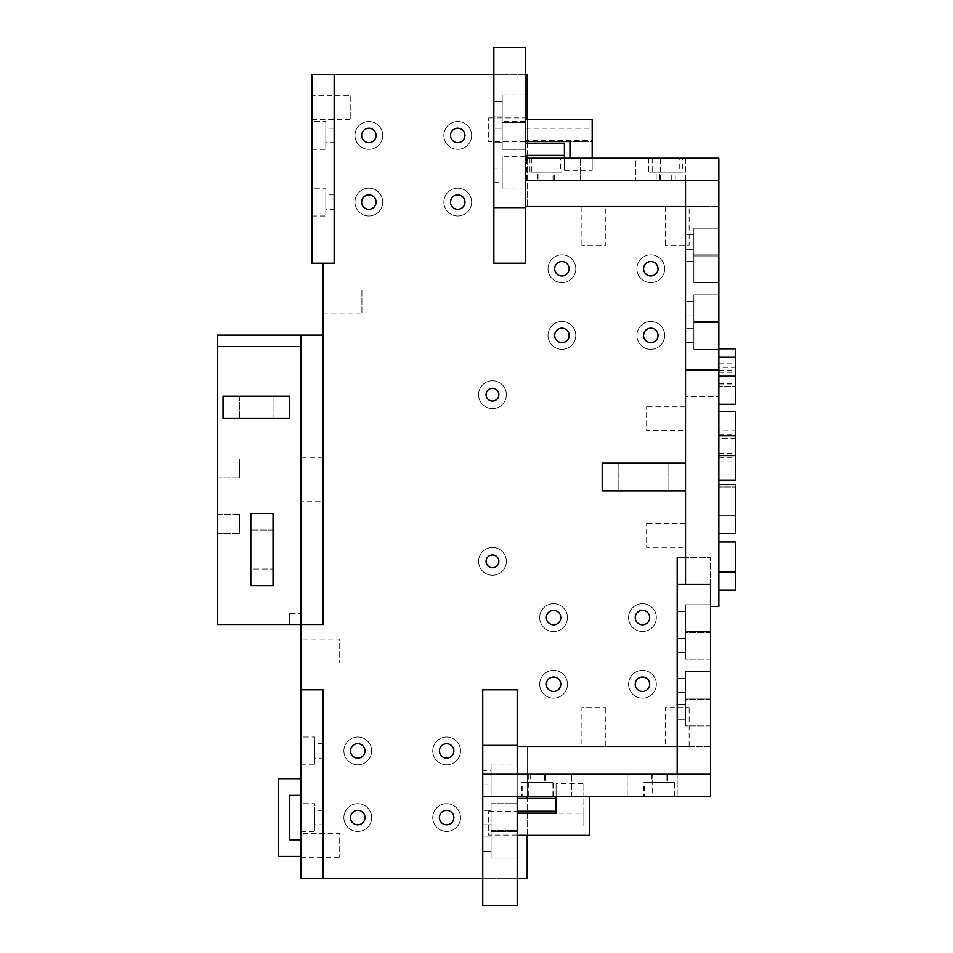 <?xml version="1.0" encoding="UTF-8"?>
<svg xmlns="http://www.w3.org/2000/svg" width="953" height="953" viewBox="0 0 953 953"><rect width="100%" height="100%" fill="white"/><g stroke="black" fill="none" stroke-linecap="round" stroke-linejoin="round"><path stroke-width="0.71" stroke-dasharray="4.76 3.57" d="M718.836 367.358L718.836 386.144L718.836 367.358L735.502 367.358L735.502 386.144L735.502 367.358M718.836 370.514L735.502 370.514M718.836 376.078L735.502 376.078M718.836 404.286L735.502 404.286L735.502 386.144L718.836 386.144L735.502 386.144L718.836 386.144L718.836 348.75L718.836 386.144L735.502 386.144L735.502 348.75M718.836 372.278L735.502 372.278M718.836 354.957L735.502 354.957M718.836 438.642L718.836 453.449L718.836 438.642L735.502 438.642L735.502 453.449L735.502 438.642M718.836 453.449L735.502 453.449M718.836 446.016L735.502 446.016M718.836 430.148L718.836 480.074L718.836 411.482L718.836 430.148L735.502 430.148L735.502 411.482M718.836 434.663L735.502 434.663L735.502 430.148M718.836 457.369L735.502 457.369L735.502 434.663M718.836 461.931L735.502 461.931L735.502 457.369M735.502 480.074L735.502 461.931M718.836 590.205L735.502 590.205L735.502 542.043L718.836 542.043L718.836 590.205L718.836 572.074L735.502 572.074M718.836 572.074L718.836 542.043M718.836 533.382L718.836 484.577L735.502 484.577L735.502 515.359L735.502 484.577L718.836 484.577L718.836 515.359L735.502 515.359L735.502 486.983L735.502 515.359L718.836 515.359L718.836 486.983L735.502 486.983L718.836 486.983L718.836 515.359L735.502 515.359L718.836 515.359L718.836 484.577L735.502 484.577L735.502 533.382L718.836 533.382L718.836 484.577M718.836 369.847L685.505 369.847L718.836 369.847L685.505 369.847L685.505 584.272L710.509 584.272L710.509 606.489L718.836 606.489L718.836 158.198L592.182 158.198L592.182 141.532L525.52 141.532L525.52 119.316L525.52 141.532M718.836 322.626L718.836 294.846L718.836 322.626L718.836 294.846L718.836 322.626L693.844 322.626L693.844 294.846L693.844 322.626L693.844 294.846L693.844 322.626L718.836 322.626M718.836 282.624L718.836 254.856L718.836 282.624L718.836 254.856L718.836 282.624L693.844 282.624L693.844 254.856L693.844 282.624L693.844 254.856L693.844 282.624L718.836 282.624M718.836 255.964L718.836 228.184L718.836 255.964L718.836 228.184L718.836 255.964L693.844 255.964L693.844 228.184L693.844 255.964L693.844 228.184L693.844 255.964L718.836 255.964M718.836 349.286L718.836 321.518L718.836 349.286L718.836 321.518L718.836 349.286L693.844 349.286L693.844 321.518L693.844 349.286L693.844 321.518L693.844 349.286L718.836 349.286M478.585 394.685A13.89 13.89 0 0 0 499.42 406.705A13.89 13.89 0 0 0 499.42 382.653A13.89 13.89 0 0 0 478.585 394.685A13.89 13.89 0 0 0 499.42 406.705A13.89 13.89 0 0 0 499.42 382.653A13.89 13.89 0 0 0 478.585 394.685M486.078 394.685A6.385 6.385 0 0 1 495.667 389.146A6.385 6.385 0 0 1 495.667 400.212A6.385 6.385 0 0 1 486.078 394.685M478.585 561.329A13.89 13.89 0 0 0 499.42 573.361A13.89 13.89 0 0 0 499.42 549.309A13.89 13.89 0 0 0 478.585 561.329A13.89 13.89 0 0 0 499.42 573.361A13.89 13.89 0 0 0 499.42 549.309A13.89 13.89 0 0 0 478.585 561.329M486.078 561.329A6.385 6.385 0 0 1 495.667 555.802A6.385 6.385 0 0 1 495.667 566.868A6.385 6.385 0 0 1 486.078 561.329M323.043 501.778L323.043 457.333L323.043 501.778L300.826 501.778L300.826 457.333L300.826 501.778M273.046 530.106L250.83 530.106L273.046 530.106L273.046 585.654L250.83 585.654L250.83 568.989L273.046 568.989L250.83 568.989L250.83 513.441L273.046 513.441L273.046 530.106M350.811 95.705L350.811 119.59L350.811 95.705L311.929 95.705L311.929 119.59L311.929 95.705M361.926 290.129L361.926 314.014L361.926 290.129L323.043 290.129L323.043 314.014L323.043 290.129M668.839 463.17L685.505 463.17L685.505 490.938L668.839 490.938L668.839 463.17L618.842 463.17L618.842 490.938L668.839 490.938L668.839 463.17M602.189 463.17L618.842 463.17L618.842 490.938L602.189 490.938L602.189 463.17M685.505 463.17L685.505 206.527L527.188 206.527L527.188 158.198M527.188 155.363L527.188 119.316M525.52 74.31L525.52 263.183L493.857 263.183L493.857 74.31L525.52 74.31L525.52 47.65L493.857 47.65L493.857 74.31M334.158 74.31L334.158 263.183L311.929 263.183L311.929 74.31L527.188 74.31L527.188 206.527L718.836 206.527L685.505 206.527L685.505 180.415L525.52 180.415L580.21 180.415L525.52 180.415L525.52 158.198L525.52 206.527L525.52 180.415M323.043 335.122L323.043 624.537L217.498 624.537L217.498 346.237L217.498 624.537L289.712 624.537L217.498 624.537L217.498 335.122L323.043 335.122L323.043 263.183M323.043 878.69L323.043 689.817L300.826 689.817M482.754 878.69L482.754 689.817L517.193 689.817L517.193 905.35L482.754 905.35L482.754 878.69L517.193 878.69M527.188 835.352L527.188 798.423M527.188 796.47L527.188 746.473L677.178 746.473L677.178 557.6L685.505 557.6L685.505 490.938M685.505 547.332L685.505 523.435L685.505 547.332L646.622 547.332L646.622 523.435L646.622 547.332M685.505 430.673L685.505 406.788L685.505 430.673L646.622 430.673L646.622 406.788L646.622 430.673M300.826 638.986L300.826 662.871L300.826 638.986L339.709 638.986L339.709 662.871L339.709 638.986M300.826 833.41L300.826 857.295L300.826 833.41L339.709 833.41L339.709 857.295L339.709 833.41M527.188 141.806L527.188 117.922L527.188 141.806L488.305 141.806L488.305 117.922L488.305 141.806M527.188 835.078L527.188 811.194L527.188 835.078L488.305 835.078L488.305 811.194L488.305 835.078M581.902 746.473L605.798 746.473L581.902 746.473L581.902 707.591L605.798 707.591L581.902 707.591M665.23 746.473L689.114 746.473L665.23 746.473L665.23 707.591L689.114 707.591L665.23 707.591M689.114 206.527L665.23 206.527L689.114 206.527L689.114 245.409L665.23 245.409L689.114 245.409M605.798 206.527L581.902 206.527L605.798 206.527L605.798 245.409L581.902 245.409L605.798 245.409M569.965 158.198L592.182 158.198L569.965 158.198L569.965 141.532L592.182 141.532L592.182 119.316L525.52 119.316M525.52 128.226L592.182 128.226L592.182 140.377L525.52 140.377L525.52 155.363L525.52 140.377M564.414 170.349L592.182 170.349L592.182 158.198L564.414 158.198L564.414 170.349L564.414 143.212M592.182 170.349L592.182 140.377M592.182 158.198L592.182 128.226M517.193 835.352L589.407 835.352L589.407 796.47L556.075 796.47L556.075 813.135L517.193 813.135L517.193 835.352L517.193 813.135M517.193 813.207L583.855 813.207L583.855 826.037L517.193 826.037L517.193 798.423L517.193 826.037M482.754 774.253L571.633 774.253L517.193 774.253L517.193 796.47L517.193 774.253L677.178 774.253L677.178 746.473L517.193 746.473L517.193 796.47L556.075 796.47L556.075 811.253L556.075 783.64L556.075 796.47L589.407 796.47M556.075 796.47L583.855 796.47L583.855 783.64L556.075 783.64M583.855 783.64L583.855 813.207M300.826 624.537L300.826 878.69L527.188 878.69L527.188 746.473L710.509 746.473L710.509 796.47L583.855 796.47L583.855 826.037M710.509 606.489L710.509 584.272L685.505 584.272M677.178 584.272L710.509 584.272L710.509 557.6L685.505 557.6L710.509 557.6L710.509 746.473L677.178 746.473M685.505 206.527L525.52 206.527M564.414 158.198L525.52 158.198M679.227 158.198L648.671 158.198L679.227 158.198L679.227 172.088L648.671 172.088L679.227 172.088M656.176 172.088L671.734 172.088L656.176 172.088L656.176 180.415L671.734 180.415L656.176 180.415M560.519 158.198L529.963 158.198L560.519 158.198L560.519 172.088L529.963 172.088L560.519 172.088M537.468 172.088L553.026 172.088L537.468 172.088L537.468 180.415L553.026 180.415L537.468 180.415M561.913 158.198L531.357 158.198L561.913 158.198L561.913 172.088L531.357 172.088L561.913 172.088M538.85 172.088L554.408 172.088L538.85 172.088L538.85 180.415L554.408 180.415L538.85 180.415M682.729 158.198L652.174 158.198L682.729 158.198L682.729 172.088L652.174 172.088L682.729 172.088M659.679 172.088L675.236 172.088L659.679 172.088L659.679 180.415L675.236 180.415L659.679 180.415M660.512 180.415L660.512 158.198L635.508 158.198L635.508 180.415L635.508 158.198L685.505 158.198L685.505 180.415L635.508 180.415L718.836 180.415M685.505 180.415L685.505 158.198L660.512 158.198M526.664 180.415L526.664 158.198M580.21 180.415L580.21 158.198L580.21 180.415M644.585 796.47L675.141 796.47L644.585 796.47L644.585 782.58L675.141 782.58L644.585 782.58M667.636 782.58L652.09 782.58L667.636 782.58L667.636 774.253L652.09 774.253L667.636 774.253M643.847 796.47L674.402 796.47L643.847 796.47L643.847 782.58L674.402 782.58L643.847 782.58M666.897 782.58L651.34 782.58L666.897 782.58L666.897 774.253L651.34 774.253L666.897 774.253M522.697 796.47L553.252 796.47L522.697 796.47L522.697 782.58L553.252 782.58L522.697 782.58M545.747 782.58L530.202 782.58L545.747 782.58L545.747 774.253L530.202 774.253L545.747 774.253M521.636 796.47L552.192 796.47L521.636 796.47L521.636 782.58L552.192 782.58L521.636 782.58M544.687 782.58L529.129 782.58L544.687 782.58L544.687 774.253L529.129 774.253L544.687 774.253M517.193 774.253L517.193 746.473M517.193 796.744L517.193 763.972L517.193 796.744L491.081 796.744L491.081 763.972L491.081 796.744M517.193 831.469L517.193 803.689L517.193 831.469L517.193 803.689L517.193 831.469L491.081 831.469L491.081 803.689L491.081 831.469L491.081 803.689L491.081 831.469L517.193 831.469M517.193 858.129L517.193 830.361L517.193 858.129L517.193 830.361L517.193 858.129L491.081 858.129L491.081 830.361L491.081 858.129L491.081 830.361L491.081 858.129L517.193 858.129M652.174 774.253L677.178 774.253L677.178 796.47L627.181 796.47L677.178 796.47L677.178 774.253L627.181 774.253L652.174 774.253L652.174 796.47M627.181 774.253L627.181 796.47L627.181 774.253M571.633 796.47L517.193 796.47L571.633 796.47L571.633 774.253L571.633 796.47M528.296 774.253L528.296 796.47M517.193 796.47L482.754 796.47M677.178 774.253L710.509 774.253M300.826 795.362L289.712 795.362L289.712 839.796L300.826 839.796L300.826 856.461L278.598 856.461L278.598 778.696L300.826 778.696L300.826 795.362L300.826 778.696M300.826 856.461L300.826 839.796M273.046 418.45L273.046 396.234L273.046 418.45L223.05 418.45L223.05 396.234L239.715 396.234L239.715 418.45L239.715 396.234L289.712 396.234L289.712 418.45L273.046 418.45M217.498 459.001L239.715 459.001L239.715 477.894L239.715 459.001L239.715 477.894L239.715 459.001L217.498 459.001L217.498 477.894L217.498 459.001M217.498 514.549L239.715 514.549L239.715 533.442L239.715 514.549L239.715 533.442L239.715 514.549L217.498 514.549L217.498 533.442L217.498 514.549M289.712 613.434L300.826 613.434L289.712 613.434L289.712 624.537L289.712 613.434M300.826 737.026L300.826 764.806L300.826 737.026L314.704 737.026L314.704 764.806L314.704 737.026M300.826 803.689L300.826 831.469L300.826 803.689L314.704 803.689L314.704 831.469L314.704 803.689M300.826 346.237L217.498 346.237L300.826 346.237L300.826 613.434L300.826 346.237M491.081 837.02L491.081 851.47L491.081 837.02L491.081 851.47L491.081 837.02L482.754 837.02L482.754 851.47L482.754 837.02L482.754 851.47L482.754 837.02L491.081 837.02M491.081 810.36L491.081 824.798L491.081 810.36L491.081 824.798L491.081 810.36L482.754 810.36L482.754 824.798L482.754 810.36L482.754 824.798L482.754 810.36L491.081 810.36M491.081 770.358L491.081 784.807L491.081 770.358L482.754 770.358L482.754 784.807L482.754 770.358M482.754 745.365L517.193 745.365M525.52 122.639L502.195 122.639L502.195 94.871L502.195 122.639L502.195 94.871L502.195 122.639L525.52 122.639L525.52 94.871L525.52 122.639M502.195 101.53L502.195 115.98L502.195 101.53L502.195 115.98L502.195 101.53L493.857 101.53L493.857 115.98L493.857 101.53L493.857 115.98L493.857 101.53L502.195 101.53M525.52 149.311L502.195 149.311L502.195 121.531L502.195 149.311L502.195 121.531L502.195 149.311L525.52 149.311L525.52 121.531L525.52 149.311M502.195 128.202L502.195 142.64L502.195 128.202L502.195 142.64L502.195 128.202L493.857 128.202L493.857 142.64L493.857 128.202L493.857 142.64L493.857 128.202L502.195 128.202M525.52 189.028L525.52 156.256L525.52 189.028L502.195 189.028L502.195 156.256L502.195 189.028M502.195 168.193L502.195 182.642L502.195 168.193L493.857 168.193L493.857 182.642L493.857 168.193M493.857 207.635L525.52 207.635M314.704 824.798L314.704 810.36L314.704 824.798L323.043 824.798L323.043 810.36L323.043 824.798M314.704 758.135L314.704 743.697L314.704 758.135L323.043 758.135L323.043 743.697L323.043 758.135M311.929 188.194L311.929 215.974L311.929 188.194L325.819 188.194L325.819 215.974L325.819 188.194M325.819 209.303L325.819 194.865L325.819 209.303L334.158 209.303L334.158 194.865L334.158 209.303M311.929 121.531L311.929 149.311L311.929 121.531L325.819 121.531L325.819 149.311L325.819 121.531M325.819 142.64L325.819 128.202L325.819 142.64L334.158 142.64L334.158 128.202L334.158 142.64M443.86 202.084A13.89 13.89 0 0 0 464.695 214.103A13.89 13.89 0 0 0 464.695 190.052A13.89 13.89 0 0 0 443.86 202.084A13.89 13.89 0 0 0 464.695 214.103A13.89 13.89 0 0 0 464.695 190.052A13.89 13.89 0 0 0 443.86 202.084M450.531 202.084A7.219 7.219 0 0 1 461.359 195.83A7.219 7.219 0 0 1 461.359 208.338A7.219 7.219 0 0 1 450.531 202.084M636.902 268.746A13.89 13.89 0 0 0 657.737 280.766A13.89 13.89 0 0 0 657.737 256.714A13.89 13.89 0 0 0 636.902 268.746A13.89 13.89 0 0 0 657.737 280.766A13.89 13.89 0 0 0 657.737 256.714A13.89 13.89 0 0 0 636.902 268.746M643.573 268.746A7.219 7.219 0 0 1 654.401 262.492A7.219 7.219 0 0 1 654.401 275A7.219 7.219 0 0 1 643.573 268.746M628.575 684.254A13.89 13.89 0 0 0 649.398 696.286A13.89 13.89 0 0 0 649.398 672.234A13.89 13.89 0 0 0 628.575 684.254A13.89 13.89 0 0 0 649.398 696.286A13.89 13.89 0 0 0 649.398 672.234A13.89 13.89 0 0 0 628.575 684.254M635.234 684.254A7.219 7.219 0 0 1 646.063 678A7.219 7.219 0 0 1 646.063 690.508A7.219 7.219 0 0 1 635.234 684.254M343.878 817.579A13.89 13.89 0 0 0 364.701 829.61A13.89 13.89 0 0 0 364.701 805.559A13.89 13.89 0 0 0 343.878 817.579A13.89 13.89 0 0 0 364.701 829.61A13.89 13.89 0 0 0 364.701 805.559A13.89 13.89 0 0 0 343.878 817.579M350.537 817.579A7.219 7.219 0 0 1 361.366 811.325A7.219 7.219 0 0 1 361.366 823.833A7.219 7.219 0 0 1 350.537 817.579M432.757 817.579A13.89 13.89 0 0 0 453.58 829.61A13.89 13.89 0 0 0 453.58 805.559A13.89 13.89 0 0 0 432.757 817.579A13.89 13.89 0 0 0 453.58 829.61A13.89 13.89 0 0 0 453.58 805.559A13.89 13.89 0 0 0 432.757 817.579M439.416 817.579A7.219 7.219 0 0 1 450.257 811.325A7.219 7.219 0 0 1 450.257 823.833A7.219 7.219 0 0 1 439.416 817.579M628.575 617.604A13.89 13.89 0 0 0 649.398 629.623A13.89 13.89 0 0 0 649.398 605.572A13.89 13.89 0 0 0 628.575 617.604A13.89 13.89 0 0 0 649.398 629.623A13.89 13.89 0 0 0 649.398 605.572A13.89 13.89 0 0 0 628.575 617.604M635.234 617.604A7.219 7.219 0 0 1 646.063 611.35A7.219 7.219 0 0 1 646.063 623.858A7.219 7.219 0 0 1 635.234 617.604M548.023 335.396A13.89 13.89 0 0 0 568.858 347.428A13.89 13.89 0 0 0 568.858 323.377A13.89 13.89 0 0 0 548.023 335.396A13.89 13.89 0 0 0 568.858 347.428A13.89 13.89 0 0 0 568.858 323.377A13.89 13.89 0 0 0 548.023 335.396M554.682 335.396A7.219 7.219 0 0 1 565.522 329.142A7.219 7.219 0 0 1 565.522 341.65A7.219 7.219 0 0 1 554.682 335.396M354.981 202.084A13.89 13.89 0 0 0 375.816 214.103A13.89 13.89 0 0 0 375.816 190.052A13.89 13.89 0 0 0 354.981 202.084A13.89 13.89 0 0 0 375.816 214.103A13.89 13.89 0 0 0 375.816 190.052A13.89 13.89 0 0 0 354.981 202.084M361.652 202.084A7.219 7.219 0 0 1 372.48 195.83A7.219 7.219 0 0 1 372.48 208.338A7.219 7.219 0 0 1 361.652 202.084M443.86 135.421A13.89 13.89 0 0 0 464.695 147.441A13.89 13.89 0 0 0 464.695 123.39A13.89 13.89 0 0 0 443.86 135.421A13.89 13.89 0 0 0 464.695 147.441A13.89 13.89 0 0 0 464.695 123.39A13.89 13.89 0 0 0 443.86 135.421M450.531 135.421A7.219 7.219 0 0 1 461.359 129.167A7.219 7.219 0 0 1 461.359 141.675A7.219 7.219 0 0 1 450.531 135.421M636.902 335.396A13.89 13.89 0 0 0 657.737 347.428A13.89 13.89 0 0 0 657.737 323.377A13.89 13.89 0 0 0 636.902 335.396A13.89 13.89 0 0 0 657.737 347.428A13.89 13.89 0 0 0 657.737 323.377A13.89 13.89 0 0 0 636.902 335.396M643.573 335.396A7.219 7.219 0 0 1 654.401 329.142A7.219 7.219 0 0 1 654.401 341.65A7.219 7.219 0 0 1 643.573 335.396M539.684 684.254A13.89 13.89 0 0 0 560.519 696.286A13.89 13.89 0 0 0 560.519 672.234A13.89 13.89 0 0 0 539.684 684.254A13.89 13.89 0 0 0 560.519 696.286A13.89 13.89 0 0 0 560.519 672.234A13.89 13.89 0 0 0 539.684 684.254M546.355 684.254A7.219 7.219 0 0 1 557.183 678A7.219 7.219 0 0 1 557.183 690.508A7.219 7.219 0 0 1 546.355 684.254M343.878 750.916A13.89 13.89 0 0 0 364.701 762.948A13.89 13.89 0 0 0 364.701 738.897A13.89 13.89 0 0 0 343.878 750.916A13.89 13.89 0 0 0 364.701 762.948A13.89 13.89 0 0 0 364.701 738.897A13.89 13.89 0 0 0 343.878 750.916M350.537 750.916A7.219 7.219 0 0 1 361.366 744.662A7.219 7.219 0 0 1 361.366 757.17A7.219 7.219 0 0 1 350.537 750.916M432.757 750.916A13.89 13.89 0 0 0 453.58 762.948A13.89 13.89 0 0 0 453.58 738.897A13.89 13.89 0 0 0 432.757 750.916A13.89 13.89 0 0 0 453.58 762.948A13.89 13.89 0 0 0 453.58 738.897A13.89 13.89 0 0 0 432.757 750.916M439.416 750.916A7.219 7.219 0 0 1 450.257 744.662A7.219 7.219 0 0 1 450.257 757.17A7.219 7.219 0 0 1 439.416 750.916M539.684 617.604A13.89 13.89 0 0 0 560.519 629.623A13.89 13.89 0 0 0 560.519 605.572A13.89 13.89 0 0 0 539.684 617.604A13.89 13.89 0 0 0 560.519 629.623A13.89 13.89 0 0 0 560.519 605.572A13.89 13.89 0 0 0 539.684 617.604M546.355 617.604A7.219 7.219 0 0 1 557.183 611.35A7.219 7.219 0 0 1 557.183 623.858A7.219 7.219 0 0 1 546.355 617.604M548.023 268.746A13.89 13.89 0 0 0 568.858 280.766A13.89 13.89 0 0 0 568.858 256.714A13.89 13.89 0 0 0 548.023 268.746A13.89 13.89 0 0 0 568.858 280.766A13.89 13.89 0 0 0 568.858 256.714A13.89 13.89 0 0 0 548.023 268.746M554.682 268.746A7.219 7.219 0 0 1 565.522 262.492A7.219 7.219 0 0 1 565.522 275A7.219 7.219 0 0 1 554.682 268.746M354.981 135.421A13.89 13.89 0 0 0 375.816 147.441A13.89 13.89 0 0 0 375.816 123.39A13.89 13.89 0 0 0 354.981 135.421A13.89 13.89 0 0 0 375.816 147.441A13.89 13.89 0 0 0 375.816 123.39A13.89 13.89 0 0 0 354.981 135.421M361.652 135.421A7.219 7.219 0 0 1 372.48 129.167A7.219 7.219 0 0 1 372.48 141.675A7.219 7.219 0 0 1 361.652 135.421M693.844 301.517L693.844 315.955L693.844 301.517L693.844 315.955L693.844 301.517L685.505 301.517L685.505 315.955L685.505 301.517L685.505 315.955L685.505 301.517L693.844 301.517M693.844 261.515L693.844 275.965L693.844 261.515L693.844 275.965L693.844 261.515L685.505 261.515L685.505 275.965L685.505 261.515L685.505 275.965L685.505 261.515L693.844 261.515M693.844 234.855L693.844 249.293L693.844 234.855L693.844 249.293L693.844 234.855L685.505 234.855L685.505 249.293L685.505 234.855L685.505 249.293L685.505 234.855L693.844 234.855M693.844 328.177L693.844 342.627L693.844 328.177L693.844 342.627L693.844 328.177L685.505 328.177L685.505 342.627L685.505 328.177L685.505 342.627L685.505 328.177L693.844 328.177M710.509 659.262L685.505 659.262L685.505 631.482L685.505 659.262L685.505 631.482L685.505 659.262L710.509 659.262L710.509 631.482L710.509 659.262M685.505 638.153L685.505 652.591L685.505 638.153L685.505 652.591L685.505 638.153L677.178 638.153L677.178 652.591L677.178 638.153L677.178 652.591L677.178 638.153L685.505 638.153M710.509 632.601L685.505 632.601L685.505 604.821L685.505 632.601L685.505 604.821L685.505 632.601L710.509 632.601L710.509 604.821L710.509 632.601M685.505 611.492L685.505 625.93L685.505 611.492L685.505 625.93L685.505 611.492L677.178 611.492L677.178 625.93L677.178 611.492L677.178 625.93L677.178 611.492L685.505 611.492M710.509 725.924L685.505 725.924L685.505 698.144L685.505 725.924L685.505 698.144L685.505 725.924L710.509 725.924L710.509 698.144L710.509 725.924M685.505 704.815L685.505 719.253L685.505 704.815L685.505 719.253L685.505 704.815L677.178 704.815L677.178 719.253L677.178 704.815L677.178 719.253L677.178 704.815L685.505 704.815M710.509 699.252L685.505 699.252L685.505 671.484L685.505 699.252L685.505 671.484L685.505 699.252L710.509 699.252L710.509 671.484L710.509 699.252M685.505 678.143L685.505 692.593L685.505 678.143L685.505 692.593L685.505 678.143L677.178 678.143L677.178 692.593L677.178 678.143L677.178 692.593L677.178 678.143L685.505 678.143M685.505 557.6L685.505 396.508L718.836 396.508L685.505 396.508L685.505 369.847M718.836 384.857L735.502 384.857M718.836 383.571L735.502 383.571M718.836 363.843L735.502 363.843M718.836 376.661L735.502 376.661M323.043 457.333L300.826 457.333M685.505 523.435L646.622 523.435M685.505 406.788L646.622 406.788M300.826 662.871L339.709 662.871M323.043 314.014L361.926 314.014M300.826 857.295L339.709 857.295M311.929 119.59L350.811 119.59M527.188 117.922L488.305 117.922M527.188 811.194L488.305 811.194M605.798 746.473L605.798 707.591M689.114 746.473L689.114 707.591M665.23 206.527L665.23 245.409M581.902 206.527L581.902 245.409M648.671 158.198L648.671 172.088M529.963 158.198L529.963 172.088M531.357 158.198L531.357 172.088M652.174 158.198L652.174 172.088M554.408 180.415L554.408 172.088M671.734 180.415L671.734 172.088M553.026 180.415L553.026 172.088M675.236 180.415L675.236 172.088M675.141 796.47L675.141 782.58M674.402 796.47L674.402 782.58M553.252 796.47L553.252 782.58M552.192 796.47L552.192 782.58M651.34 774.253L651.34 782.58M529.129 774.253L529.129 782.58M652.09 774.253L652.09 782.58M530.202 774.253L530.202 782.58M217.498 477.894L239.715 477.894L217.498 477.894M217.498 533.442L239.715 533.442L217.498 533.442M491.081 830.361L517.193 830.361L491.081 830.361M491.081 803.689L517.193 803.689L491.081 803.689M491.081 763.972L517.193 763.972M482.754 851.47L491.081 851.47L482.754 851.47M482.754 784.807L491.081 784.807M482.754 824.798L491.081 824.798L482.754 824.798M525.52 94.871L502.195 94.871L525.52 94.871M525.52 121.531L502.195 121.531L525.52 121.531M525.52 156.256L502.195 156.256M493.857 142.64L502.195 142.64L493.857 142.64M493.857 182.642L502.195 182.642M493.857 115.98L502.195 115.98L493.857 115.98M300.826 831.469L314.704 831.469M300.826 764.806L314.704 764.806M311.929 215.974L325.819 215.974M311.929 149.311L325.819 149.311M718.836 294.846L693.844 294.846L718.836 294.846M718.836 254.856L693.844 254.856L718.836 254.856M718.836 228.184L693.844 228.184L718.836 228.184M718.836 321.518L693.844 321.518L718.836 321.518M710.509 631.482L685.505 631.482L710.509 631.482M710.509 604.821L685.505 604.821L710.509 604.821M710.509 698.144L685.505 698.144L710.509 698.144M710.509 671.484L685.505 671.484L710.509 671.484M334.158 128.202L325.819 128.202M334.158 194.865L325.819 194.865M677.178 625.93L685.505 625.93L677.178 625.93M677.178 692.593L685.505 692.593L677.178 692.593M677.178 652.591L685.505 652.591L677.178 652.591M677.178 719.253L685.505 719.253L677.178 719.253M685.505 275.965L693.844 275.965L685.505 275.965M685.505 342.627L693.844 342.627L685.505 342.627M685.505 315.955L693.844 315.955L685.505 315.955M685.505 249.293L693.844 249.293L685.505 249.293M323.043 743.697L314.704 743.697M323.043 810.36L314.704 810.36"/><path stroke-width="1.43" d="M718.836 404.286L735.502 404.286L735.502 348.75L718.836 348.75M718.836 455.665L735.502 455.665L735.502 480.074L718.836 480.074M718.836 435.89L735.502 435.89L735.502 455.665M718.836 411.482L735.502 411.482L735.502 435.89M718.836 590.205L735.502 590.205L735.502 572.074L718.836 572.074M718.836 542.043L735.502 542.043L735.502 572.074M718.836 533.382L735.502 533.382L735.502 484.577L718.836 484.577M493.857 207.635L525.52 207.635L525.52 263.183L493.857 263.183L493.857 47.65L525.52 47.65L525.52 180.415L718.836 180.415L718.836 606.489L710.509 606.489M718.836 180.415L718.836 158.198L525.52 158.198M486.078 394.685A6.385 6.385 0 0 1 495.667 389.146A6.385 6.385 0 0 1 495.667 400.212A6.385 6.385 0 0 1 486.078 394.685M486.078 561.329A6.385 6.385 0 0 1 495.667 555.802A6.385 6.385 0 0 1 495.667 566.868A6.385 6.385 0 0 1 486.078 561.329M250.83 585.654L273.046 585.654L273.046 513.441L250.83 513.441L250.83 585.654M685.505 490.938L602.189 490.938L602.189 463.17L685.505 463.17M527.188 158.198L527.188 155.363M527.188 119.316L527.188 74.31L525.52 74.31M493.857 74.31L311.929 74.31L311.929 263.183L334.158 263.183L334.158 74.31M323.043 263.183L323.043 624.537L300.826 624.537L300.826 335.122L323.043 335.122M482.754 878.69L300.826 878.69L300.826 624.537L217.498 624.537L217.498 335.122L300.826 335.122M517.193 878.69L527.188 878.69L527.188 835.352M527.188 798.423L527.188 796.47M450.531 202.084A7.219 7.219 0 0 1 461.359 195.83A7.219 7.219 0 0 1 461.359 208.338A7.219 7.219 0 0 1 450.531 202.084M350.537 817.579A7.219 7.219 0 0 1 361.366 811.325A7.219 7.219 0 0 1 361.366 823.833A7.219 7.219 0 0 1 350.537 817.579M635.234 617.604A7.219 7.219 0 0 1 646.063 611.35A7.219 7.219 0 0 1 646.063 623.858A7.219 7.219 0 0 1 635.234 617.604M554.682 335.396A7.219 7.219 0 0 1 565.522 329.142A7.219 7.219 0 0 1 565.522 341.65A7.219 7.219 0 0 1 554.682 335.396M643.573 335.396A7.219 7.219 0 0 1 654.401 329.142A7.219 7.219 0 0 1 654.401 341.65A7.219 7.219 0 0 1 643.573 335.396M546.355 684.254A7.219 7.219 0 0 1 557.183 678A7.219 7.219 0 0 1 557.183 690.508A7.219 7.219 0 0 1 546.355 684.254M439.416 817.579A7.219 7.219 0 0 1 450.257 811.325A7.219 7.219 0 0 1 450.257 823.833A7.219 7.219 0 0 1 439.416 817.579M361.652 202.084A7.219 7.219 0 0 1 372.48 195.83A7.219 7.219 0 0 1 372.48 208.338A7.219 7.219 0 0 1 361.652 202.084M450.531 135.421A7.219 7.219 0 0 1 461.359 129.167A7.219 7.219 0 0 1 461.359 141.675A7.219 7.219 0 0 1 450.531 135.421M350.537 750.916A7.219 7.219 0 0 1 361.366 744.662A7.219 7.219 0 0 1 361.366 757.17A7.219 7.219 0 0 1 350.537 750.916M635.234 684.254A7.219 7.219 0 0 1 646.063 678A7.219 7.219 0 0 1 646.063 690.508A7.219 7.219 0 0 1 635.234 684.254M554.682 268.746A7.219 7.219 0 0 1 565.522 262.492A7.219 7.219 0 0 1 565.522 275A7.219 7.219 0 0 1 554.682 268.746M643.573 268.746A7.219 7.219 0 0 1 654.401 262.492A7.219 7.219 0 0 1 654.401 275A7.219 7.219 0 0 1 643.573 268.746M546.355 617.604A7.219 7.219 0 0 1 557.183 611.35A7.219 7.219 0 0 1 557.183 623.858A7.219 7.219 0 0 1 546.355 617.604M439.416 750.916A7.219 7.219 0 0 1 450.257 744.662A7.219 7.219 0 0 1 450.257 757.17A7.219 7.219 0 0 1 439.416 750.916M361.652 135.421A7.219 7.219 0 0 1 372.48 129.167A7.219 7.219 0 0 1 372.48 141.675A7.219 7.219 0 0 1 361.652 135.421M525.52 119.316L592.182 119.316L592.182 158.198M525.52 141.532L569.965 141.532L569.965 158.198M525.52 143.212L564.414 143.212L564.414 158.198M564.414 155.363L525.52 155.363M589.407 796.47L589.407 835.352L517.193 835.352M556.075 796.47L556.075 813.135L517.193 813.135M517.193 798.423L556.075 798.423M556.075 811.253L517.193 811.253M685.505 584.272L685.505 369.847L718.836 369.847M685.505 557.6L677.178 557.6L677.178 584.272L710.509 584.272L710.509 774.253L482.754 774.253L482.754 905.35L517.193 905.35L517.193 796.47M685.505 206.527L525.52 206.527M677.178 746.473L517.193 746.473M517.193 745.365L482.754 745.365L482.754 689.817L517.193 689.817L517.193 774.253M710.509 774.253L710.509 796.47L482.754 796.47M482.754 745.365L482.754 774.253M300.826 839.796L289.712 839.796L289.712 795.362L300.826 795.362M300.826 778.696L278.598 778.696L278.598 856.461L300.826 856.461M223.05 396.234L223.05 418.45L289.712 418.45L289.712 396.234L223.05 396.234M525.52 180.415L525.52 207.635M677.178 584.272L677.178 774.253M685.505 180.415L685.505 369.847M323.043 878.69L323.043 689.817L300.826 689.817M718.836 376.256L735.502 376.256M718.836 357.292L735.502 357.292"/></g></svg>
